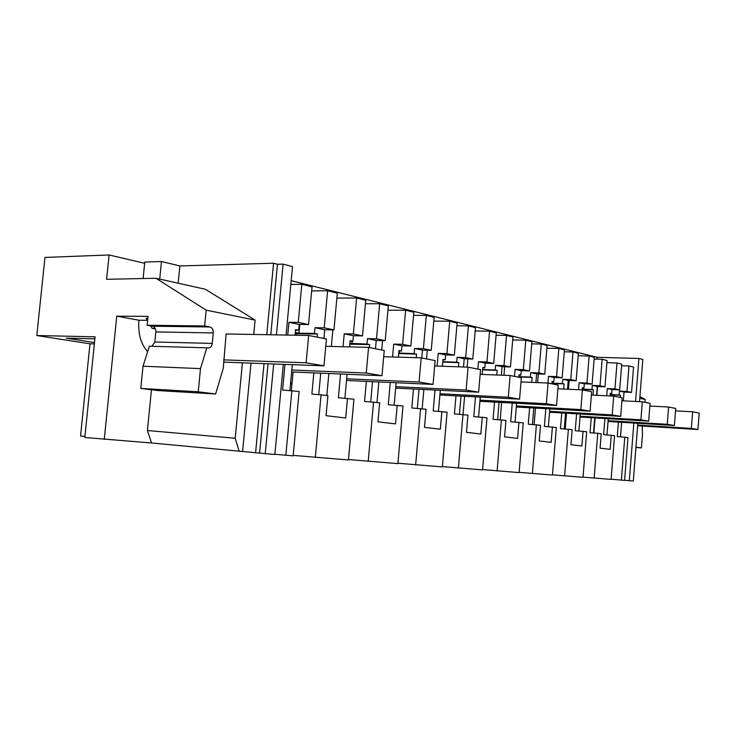 <?xml version="1.0" encoding="UTF-8"?>
<svg xmlns="http://www.w3.org/2000/svg" width="736" height="736" viewBox="0 0 736 736"><rect width="100%" height="100%" fill="white"/><g stroke="black" fill="none" stroke-linecap="round" stroke-linejoin="round"><path stroke-width="1.1" d="M274.878 454.268L293.14 455.86L299.129 391.515L282.569 389.997L284.979 364.394M285.835 455.326L291.898 390.503M301.815 284.298L312.046 286.856L308.531 324.558L298.255 322.396L301.815 284.298L290.821 284.464M287.73 335.082L288.926 322.304L298.255 322.396M293.186 455.382L348.432 459.954L353.952 399.188L338.385 397.762L340.556 373.989M147.448 320.298L138.938 320.224L116.748 316.167L147.991 316.37L147.108 325.238L204.654 325.974L206.19 310.16L155.995 278.272L106.6 279.294L109.075 254.969L44.97 257.434L36.8 335.533L95.091 336.812L84.815 437.488L151.542 442.98L274.859 454.508L283.323 364.329M36.8 335.533L89.985 343.795L80.555 435.997L84.925 436.42M624.606 480.304L633.291 481.031L637.827 423.274M611.119 479.2L624.606 480.387L627.983 437.515L617.256 436.549L618.396 422.087M583.022 477.103L611.101 479.394L614.578 435.638L603.612 434.654L604.909 418.517M552.469 474.821L583.004 477.314L586.684 431.738L575.23 430.707L576.601 413.807M519.128 472.328L552.451 475.051L556.352 427.496L544.373 426.411L545.836 408.664M482.586 469.596L519.101 472.586L523.25 422.869L510.692 421.728L512.265 403.043M442.373 466.587L482.568 469.881L486.993 417.79L473.791 416.594L475.484 396.87M397.909 463.248L442.345 466.9L447.092 412.215L433.191 410.946L435.013 390.043M348.468 459.54L397.882 463.616L402.978 406.042L388.295 404.708L390.282 382.462M289.892 390.393L292.293 364.67M295.053 335.211L295.568 329.636L298.696 330.262L299.239 324.447L288.926 322.304M606.915 362.673L616.998 362.977L621.727 364.154L619.684 389.896L614.937 388.893L607.301 388.562L606.722 395.775M621.598 365.737L628.986 365.967L626.971 391.423L619.427 391.083L619.114 395.011L620.531 395.296L620.356 397.431M623.337 400.853L624.036 392.049L631.552 392.38L633.54 367.098L628.986 365.967M311.668 290.913L327.621 290.748L324.199 327.842L314.962 327.722L314.428 333.445L317.437 334.052L317.152 337.152M324.199 327.842L333.951 329.894L337.318 293.167L327.621 290.748M336.867 298.098L356.629 297.988L365.746 300.26L362.517 335.892L353.354 333.969L344.227 333.813L343.05 346.739M365.433 303.766L379.666 303.738L376.51 338.827L367.485 338.652L366.997 344.062L369.684 344.604L369.417 347.539M376.51 338.827L385.222 340.658L388.341 305.9L379.666 303.738M387.955 310.187L405.646 310.215L413.825 312.257L410.835 346.04L402.61 344.31L393.705 344.108L392.555 356.969M413.558 315.321L426.328 315.385L423.402 348.68L414.598 348.459L414.138 353.593L416.558 354.08L416.245 357.687M423.402 348.68L431.241 350.318L434.139 317.326L426.328 315.385M433.808 321.089L449.724 321.218L457.111 323.067L454.324 355.166L446.908 353.611L438.214 353.372L437.11 366.077M456.872 325.763L468.409 325.882L465.686 357.558L457.093 357.3L456.67 362.186L458.859 362.627L458.491 366.822M465.686 357.558L472.77 359.039L475.465 327.649L468.409 325.882M475.18 330.97L489.587 331.172L496.285 332.838L493.69 363.437L486.956 362.02L478.492 361.753L477.857 369.104M496.082 335.239L506.543 335.404L503.994 365.599L495.622 365.323L495.227 369.978L497.214 370.383L496.828 375.001M503.994 365.599L510.434 366.951L512.955 337.005L506.543 335.404M512.707 339.968L525.808 340.207L531.907 341.734L529.469 370.953L523.342 369.665L515.09 369.371L514.501 376.381M531.732 343.868L541.264 344.071L538.872 372.922L530.711 372.628L530.343 377.071L532.156 377.439L531.751 382.37M538.872 372.922L544.75 374.155L547.115 345.534L541.264 344.071M546.903 348.192L558.863 348.459L564.448 349.858L562.157 377.807L556.545 376.639L548.504 376.326L547.952 383.051M564.282 351.78L573.013 351.992L570.759 379.62L562.81 379.307L562.46 383.566L564.126 383.907L563.702 389.05M570.759 379.62L576.15 380.751L578.376 353.335L573.013 351.992M578.183 355.727L589.15 356.022L594.274 357.3L592.112 384.1L586.969 383.024L579.131 382.702L578.56 389.712M594.136 359.039L602.149 359.269L600.024 385.765L592.278 385.434L591.946 389.528L593.474 389.832L593.05 395.131M600.024 385.765L604.983 386.805L607.08 360.493L602.149 359.269M308.531 324.558L299.239 324.447M347.502 398.277L345.708 418.002L326.066 415.674L327.916 395.545L311.88 394.073L313.84 372.876M315.302 457.507L321.098 394.588M296.516 335.239L296.663 333.693L317.437 334.052M291.355 390.476L293.075 372.002M290.499 383.925L291.962 383.999M286.074 335.055L292.505 266.607L283.102 264.114L277.444 264.27L273.544 263.24L266.772 334.705M265.218 453.799L273.691 363.98M276.432 334.88L283.102 264.114M259.578 453.256L268.042 363.768M270.784 334.779L277.444 264.27M255.576 452.953L264.04 363.621M179.878 265.944L273.544 263.24M155.995 278.272L205.335 289.257L255.107 320.105L253.736 334.466M242.567 451.702L251.004 363.133M143.014 366.206L140.797 388.433L198.242 391.782L200.496 368.626L206.807 347.815L149.353 346.224L143.014 366.206L200.496 368.626M198.242 391.782L215.602 393.981L158.369 390.595L140.797 388.433M223.606 359.867L306.112 362.802L308.66 335.46L226.108 333.969L223.275 368.248L215.602 393.981M239.209 451.453L235.198 438.242L242.42 362.811M206.19 310.16L255.107 320.105M204.654 325.974L209.953 326.977C212.244 327.732 213.348 329.719 213.265 332.93L212.253 343.408C211.72 346.546 210.266 348.073 207.911 347.999L206.807 347.815M235.198 438.242L147.402 430.514L151.45 389.749M151.542 442.98L147.402 430.514M116.748 316.167L104.273 439.383M89.985 343.795L94.374 343.914M639.915 396.658L645.224 399.455L645.003 402.334M639.786 398.351L645.224 399.455M635.922 447.488L641.433 447.902L635.95 447.203M641.433 447.902L642.51 434.176L642.206 426.034M639.52 401.663L642.832 359.49L638.931 358.45L597.08 357.319L596.933 359.122M629.308 480.737L633.843 423.034M635.545 401.46L638.931 358.45M620.494 436.77L621.635 422.28M621.386 480.148L624.79 437.074M610.19 394.818L620.531 395.296M606.988 434.884L608.276 418.72M610.098 395.94L610.31 393.236L611.763 393.53L612.076 389.556L607.301 388.562M594.154 478.133L597.752 433.283L601.22 433.771L600.07 448.16L610.126 449.356L611.257 435.178M597.752 433.283L590.024 432.759L591.238 417.698M582.268 389.335L593.474 389.832M578.892 430.956L580.262 414.018M582.222 389.878L582.406 387.596L583.979 387.918L584.31 383.778L579.131 382.702M583.068 431.232L581.872 446.007L570.943 444.71L572.166 429.704L560.464 428.646L561.752 412.942M564.586 475.944L568.394 429.18M551.926 383.392L564.126 383.907M548.357 426.678L549.82 408.894M551.89 383.815L552.083 381.469L553.794 381.818L554.144 377.504L548.504 376.326M552.414 426.944L551.144 442.364L539.23 440.947L540.528 425.279L528.273 424.175L529.635 407.753M532.367 473.561L536.415 424.709M518.834 376.915L532.156 377.439M515.053 422.013L516.617 403.282M518.806 377.237L519.009 374.79L520.876 375.167L521.254 370.659L515.09 369.371M518.944 422.262L517.601 438.38L504.556 436.834L505.936 420.44L493.074 419.281L494.528 402.086M497.113 470.957L501.428 419.814M482.595 369.858L497.214 370.383M478.584 416.898L480.268 397.118M482.209 374.431L482.798 367.466L484.849 367.88L485.254 363.161L478.492 361.753M482.264 417.128L480.82 434.028L466.486 432.326L467.958 415.132L454.425 413.899L455.989 395.858M458.39 468.087L462.999 414.442M442.75 362.112L458.859 362.627M438.472 411.277L440.294 390.301M442.391 366.261L442.989 359.426L445.243 359.876L445.676 354.927L438.214 353.372M441.876 411.479L440.33 429.226L424.497 427.349L426.08 409.271L411.801 407.974L413.476 388.985M415.638 464.931L420.596 408.508M398.728 353.584L416.558 354.08M394.146 405.048L396.134 382.729M398.406 357.144L398.995 350.529L401.497 351.035L401.966 345.828L393.705 344.108M397.201 405.232L395.536 423.908L377.954 421.829L379.656 402.776L364.55 401.405L366.362 381.368M368.212 461.417L373.566 401.93M349.83 344.154L369.684 344.604M344.908 398.13L347.079 374.265M349.572 346.904L350.143 340.658L352.93 341.219L353.436 335.726L344.227 333.813M290.6 382.821L292.045 383.033M295.219 333.408L296.663 333.693M295.311 332.451L298.972 333.187L314.428 333.445M295.522 330.216L298.696 330.262M593.86 433.026L595.074 417.928M596.887 395.306L597.595 386.492M614.937 388.893L616.998 362.977M619.684 389.896L612.076 389.556M610.291 393.466L611.763 393.53M610.208 394.597L619.114 395.011M631.552 392.38L626.971 391.423M291.18 280.664L597.08 357.319M299.782 324.456L298.972 333.187M333.951 329.894L324.742 329.756L314.962 327.722M318.771 394.459L320.74 373.161M323.941 338.496L324.742 329.756M326.839 395.388L328.854 373.502M331.338 346.454L332.865 329.875M353.354 333.969L356.629 297.988M362.517 335.892L353.436 335.726M350.097 341.164L352.93 341.219M349.904 343.326L366.997 344.062M352.102 341.21L351.872 343.721M385.222 340.658L376.234 340.474L367.485 338.652M370.723 401.764L372.526 381.653M375.489 348.744L376.234 340.474M377.007 402.408L378.847 381.938M381.708 349.986L382.554 340.602M402.61 344.31L405.646 310.215M410.835 346.04L401.966 345.828M398.958 350.971L401.497 351.035M398.774 353.059L414.138 353.593M399.574 350.989L399.372 353.179M431.241 350.318L422.473 350.097L414.598 348.459M417.349 408.305L419.023 389.261M421.783 357.954L422.473 350.097M422.17 408.728L423.853 389.491M426.54 358.901L427.303 350.226M446.908 353.611L449.724 321.218M454.324 355.166L445.676 354.927M442.952 359.812L445.243 359.876M442.787 361.744L456.67 362.186M472.77 359.039L464.223 358.782L457.093 357.3M459.448 414.212L461.003 396.115M463.514 366.997L464.223 358.782M463.036 414.442L464.6 396.299M467.102 367.126L467.811 358.892M486.956 362.02L489.587 331.172M493.69 363.437L485.254 363.161M482.77 367.807L484.849 367.88M482.623 369.527L495.227 369.978M510.434 366.951L502.099 366.666L495.622 365.323M497.628 419.566L499.091 402.334M501.382 375.176L502.099 366.666M500.186 419.732L501.648 402.472M503.939 375.277L504.666 366.758M523.342 369.665L525.808 340.207M529.469 370.953L521.254 370.659M518.981 375.093L520.876 375.167M518.852 376.63L530.343 377.071M544.75 374.155L536.636 373.851L530.711 372.628M532.432 424.442L533.802 407.992M535.909 382.545L536.636 373.851M534.124 424.552L535.486 408.084M537.602 382.619L538.32 373.916M556.545 376.639L558.863 348.459M562.157 377.807L554.144 377.504M552.055 381.745L553.794 381.818M551.945 383.125L562.46 383.566M576.15 380.751L568.238 380.429L562.81 379.307M564.282 428.904L565.561 413.163M567.52 389.215L568.238 380.429M565.23 428.968L566.518 413.218M568.468 389.261L569.186 380.475M586.969 383.024L589.15 356.022M592.112 384.1L584.31 383.778M582.388 387.844L583.979 387.918M582.286 389.096L591.946 389.528M604.983 386.805L597.273 386.474L592.278 385.434M593.529 432.998L594.743 417.91M596.565 395.296L597.273 386.474M109.075 254.969L144.652 263.276M147.108 325.238L152.472 326.204C154.799 326.931 155.922 328.836 155.848 331.927L154.845 341.992L151.883 346.288M147.577 320.537L146.271 318.274L147.807 318.283M94.889 338.827L66.341 338.164L94.502 342.58M624.036 392.049L619.427 391.083M155.186 328.376L152.085 328.33L155.434 328.928M152.085 328.33L150.668 325.882M368.58 347.374L384.256 350.492L381.993 375.728L366.261 373.042L368.58 347.374L325.763 346.316M291.612 371.938L381.993 375.728M291.796 370.024L366.261 373.042M421.194 357.834L435.132 360.603L433.053 384.422L419.06 382.039L421.194 357.834L383.695 356.702M346.518 380.457L433.053 384.422M346.665 378.801L419.06 382.039M468.087 367.154L480.553 369.638L478.63 392.178L466.118 390.052L468.087 367.154L434.663 365.994M395.655 388.111L478.63 392.178M395.784 386.667L466.118 390.052M510.131 375.516L521.355 377.752L519.57 399.151L508.3 397.238L510.131 375.516L480.157 374.357M439.889 395.02L519.57 399.151M439.999 393.742L508.3 397.238M548.053 383.051L558.21 385.075L556.536 405.444L546.342 403.714L548.053 383.051L521.005 381.92M479.909 401.295L556.536 405.444M480.01 400.154L546.342 403.714M582.415 389.887L591.652 391.727L590.088 411.166L580.824 409.584L582.415 389.887L557.906 388.783M516.313 406.999L590.088 411.166M516.396 405.987L580.824 409.584M613.714 396.106L622.15 397.79L620.678 416.374L612.214 414.929L613.714 396.106L591.385 395.048M549.544 412.224L620.678 416.374M549.626 411.314L612.214 414.929M642.326 401.801L650.063 403.337L648.674 421.139L640.918 419.814L642.326 401.801L621.911 400.78M580.023 417.027L648.674 421.139M580.088 416.199L640.918 419.814M668.601 407.026L675.712 408.434L674.397 425.518L667.267 424.304L668.601 407.026L649.851 406.051M608.065 421.452L674.397 425.518M608.12 420.698L667.267 424.304M306.112 362.802L323.96 365.847L326.434 338.992L308.66 335.46M323.96 365.847L223.864 362.121M138.938 320.224C137.871 333.509 140.769 343.979 147.632 351.642M178.176 283.213L179.888 265.926L161.46 261.528L159.712 279.1M143.124 278.539L144.771 262.062L161.46 261.528M637.689 425.068L691.362 428.407L697.949 429.53L699.2 413.108L692.631 411.801L675.528 410.881M691.362 428.407L692.631 411.801M697.949 429.53L637.634 425.748M209.953 326.977L152.472 326.204M155.848 331.927L213.265 332.93M212.253 343.408L154.845 341.992"/></g></svg>

